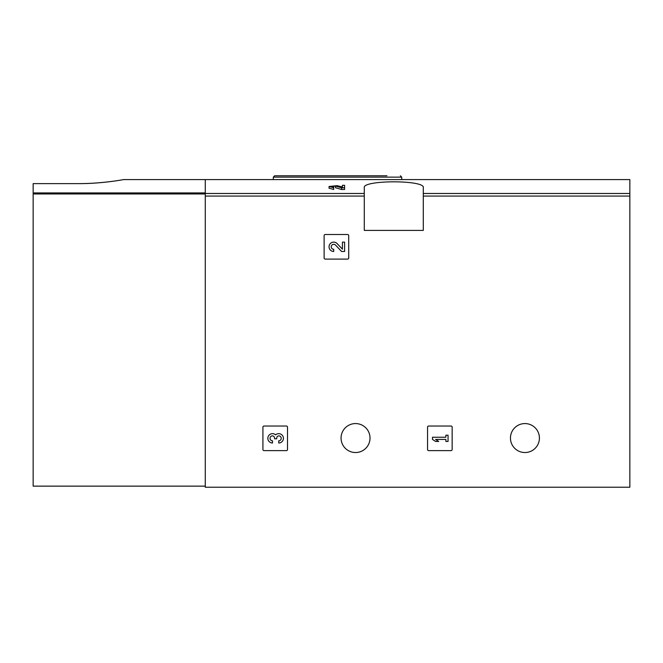 <?xml version="1.0" encoding="UTF-8"?>
<svg xmlns="http://www.w3.org/2000/svg" width="663" height="663" viewBox="0 0 663 663"><rect width="100%" height="100%" fill="white"/><g stroke="black" fill="none" stroke-linecap="round" stroke-linejoin="round"><path stroke-width="0.99" d="M342.431 186.999L337.094 185.673L329.047 186.502L329.039 188.201L333.713 189.494L333.713 187.181L331.227 186.502L335.519 186.054L341.602 187.786L341.602 189.494L344.611 189.494L344.611 185.308L342.431 185.308L342.431 187.148M335.519 186.054L335.519 187.745L341.602 189.494M123.583 179.59L629.85 179.59L629.85 487.23L205.273 487.23L205.273 179.59L205.273 192.925L33.15 192.925L33.15 486.136L205.273 486.136M364.285 187.695L364.285 230.409L423.301 230.409L423.301 187.695C425.522 179.872 362.122 179.872 364.285 187.695M324.124 235.605L324.124 258.006A1.094 1.094 0 0 0 325.218 259.1L347.619 259.1A1.094 1.094 0 0 0 348.713 258.006L348.713 235.605A1.094 1.094 0 0 0 347.619 234.511L325.218 234.511A1.094 1.094 0 0 0 324.124 235.605M427.56 427.121L427.56 449.531A1.094 1.094 0 0 0 428.654 450.625L451.055 450.625A1.094 1.094 0 0 0 452.149 449.531L452.149 427.121A1.094 1.094 0 0 0 451.055 426.036L428.654 426.036A1.094 1.094 0 0 0 427.56 427.121M262.921 427.121L262.921 449.531A1.094 1.094 0 0 0 264.015 450.625L286.416 450.625A1.094 1.094 0 0 0 287.51 449.531L287.51 427.121A1.094 1.094 0 0 0 286.416 426.036L264.015 426.036A1.094 1.094 0 0 0 262.921 427.121M370.02 438.052A14.478 14.478 0 0 0 348.299 425.513A14.478 14.478 0 0 0 348.299 450.591A14.478 14.478 0 0 0 370.02 438.052M539.417 438.052A14.478 14.478 0 0 0 517.695 425.513A14.478 14.478 0 0 0 517.695 450.591A14.478 14.478 0 0 0 539.417 438.052M333.713 187.786L329.047 186.502M344.611 187.786L341.602 187.786M386.952 175.77L274.673 175.77L273.305 177.137L273.305 179.59M275.626 434.845A4.674 4.674 0 0 1 283.109 436.66A4.674 4.674 0 0 1 278.742 443L278.742 440.82A2.495 2.495 0 0 0 279.985 436.171A2.18 2.18 0 0 0 276.72 438.061L276.72 438.79L274.54 438.79L274.54 438.061A2.18 2.18 0 0 0 271.266 436.171A2.495 2.495 0 0 0 272.51 440.82L272.51 443A4.674 4.674 0 0 1 268.15 436.66A4.674 4.674 0 0 1 275.626 434.845M432.483 437.24L432.483 439.42L435.591 441.442L438.707 441.442L435.591 439.42L445.876 439.42L445.876 441.442L448.055 441.442L448.055 435.21L445.876 435.21L445.876 437.24L432.483 437.24M342.431 249.189L337.094 243.578A4.674 4.674 0 0 0 329.42 244.962A4.674 4.674 0 0 0 333.713 251.476L333.713 249.296A2.495 2.495 0 0 1 331.425 245.824A2.495 2.495 0 0 1 335.519 245.086L341.602 251.476L344.611 251.476L344.611 242.128L342.431 242.128L342.431 249.189M78.507 183.626C102.616 183.734 124.138 179.474 123.583 179.59C124.138 179.491 102.732 183.676 78.507 183.626L33.15 183.626L33.15 192.925M364.285 193.48L205.273 193.48M629.85 193.48L423.301 193.48M364.285 196.066L205.273 196.066M629.85 196.066L423.301 196.066M401.72 179.59L401.72 177.137L273.305 177.137M205.273 193.961L33.15 193.961M401.72 177.137L400.353 175.77"/></g></svg>
